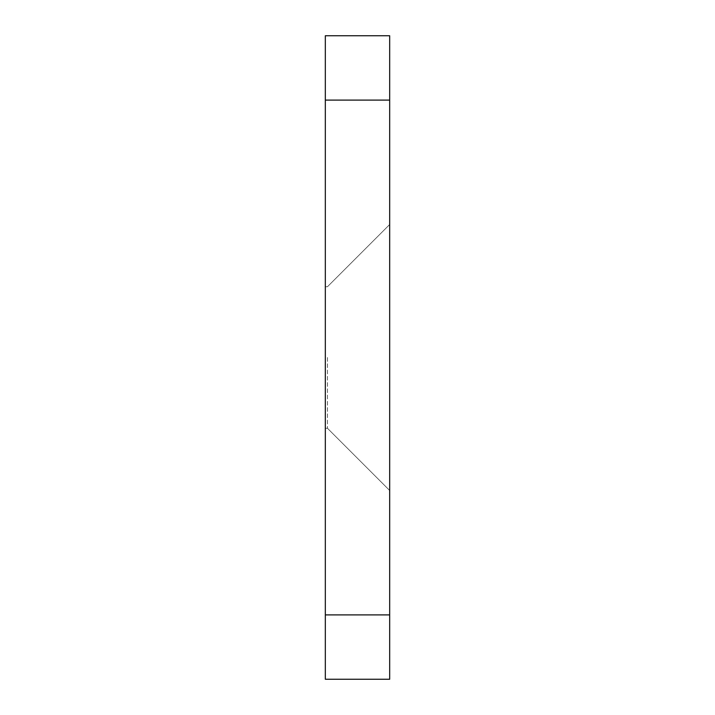 <?xml version="1.0" encoding="UTF-8"?>
<svg xmlns="http://www.w3.org/2000/svg" width="715" height="715" viewBox="0 0 715 715"><rect width="100%" height="100%" fill="white"/><g stroke="black" fill="none" stroke-linecap="round" stroke-linejoin="round"><path stroke-width="0.54" stroke-dasharray="3.58 2.68" d="M389.675 357.5L389.675 224.51L389.675 357.5M327.47 357.5L327.47 428.285L327.47 357.5M325.325 357.5L325.325 428.285L325.325 357.5M389.675 614.9L325.325 614.9L325.325 679.25L389.675 679.25L389.675 35.75L325.325 35.75L325.325 100.1L389.675 100.1M325.325 614.9L325.325 100.1M327.47 428.285L389.675 490.49L327.47 428.285L325.325 428.285L327.47 428.285M327.47 286.715L389.675 224.51L327.47 286.715L325.325 286.715L327.47 286.715"/><path stroke-width="1.07" d="M389.675 100.1L325.325 100.1L325.325 35.75L389.675 35.75L389.675 679.25L325.325 679.25L325.325 614.9L389.675 614.9M325.325 100.1L325.325 614.9"/></g></svg>
